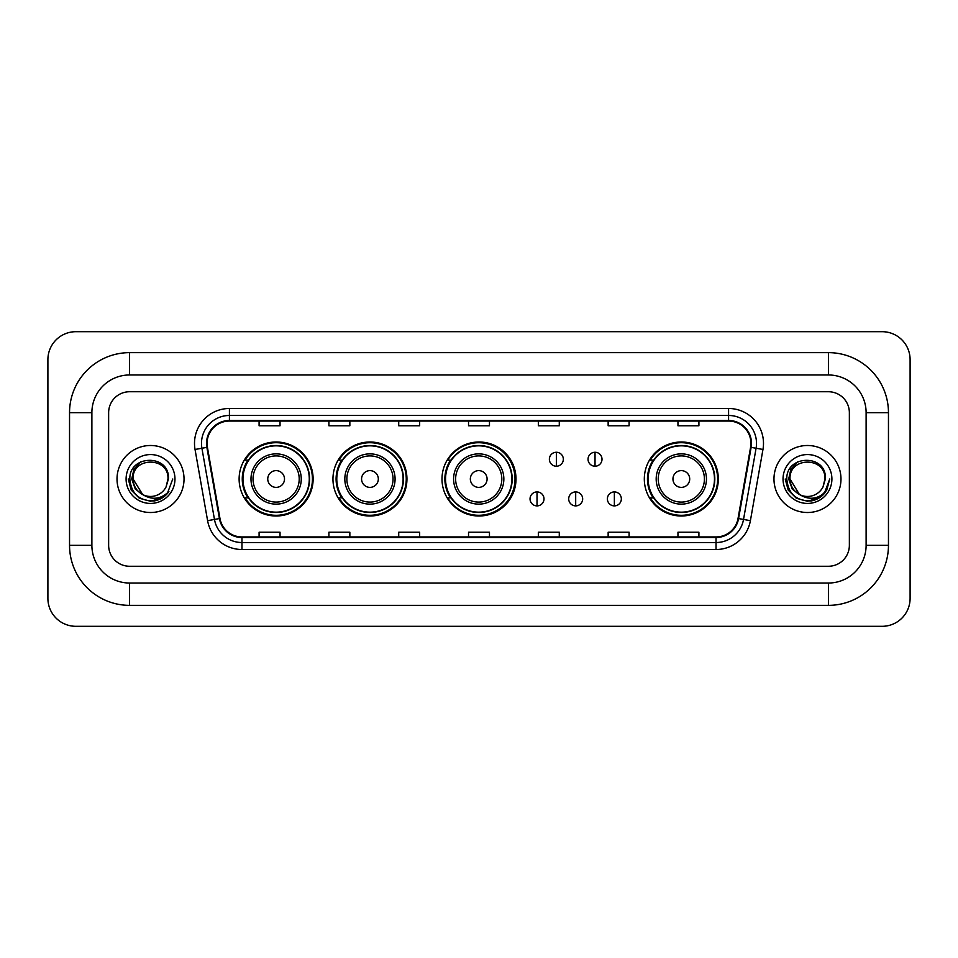 <?xml version="1.0" encoding="UTF-8"?>
<svg xmlns="http://www.w3.org/2000/svg" width="958" height="958" viewBox="0 0 958 958"><rect width="100%" height="100%" fill="white"/><g stroke="black" fill="none" stroke-linecap="round" stroke-linejoin="round"><path stroke-width="1.44" d="M644.315 479A37.003 37.003 0 0 0 681.318 516.003A37.003 37.003 0 0 0 718.32 479A37.003 37.003 0 0 0 681.318 441.997A37.003 37.003 0 0 0 644.315 479M441.997 479A37.003 37.003 0 0 0 479 516.003A37.003 37.003 0 0 0 516.003 479A37.003 37.003 0 0 0 479 441.997A37.003 37.003 0 0 0 441.997 479M332.953 479A37.003 37.003 0 0 0 369.956 516.003A37.003 37.003 0 0 0 406.946 479A37.003 37.003 0 0 0 369.956 441.997A37.003 37.003 0 0 0 332.953 479M239.117 479A37.003 37.003 0 0 0 276.12 516.003A37.003 37.003 0 0 0 313.122 479A37.003 37.003 0 0 0 276.12 441.997A37.003 37.003 0 0 0 239.117 479M247.99 497.849A33.865 33.865 0 0 1 247.99 460.151M341.826 497.849A33.865 33.865 0 0 1 341.826 460.151M450.595 497.849A33.865 33.865 0 0 1 450.595 460.151M653.188 497.849A33.865 33.865 0 0 1 653.188 460.151M117.02 479A33.506 33.506 0 0 0 150.526 512.506A33.506 33.506 0 0 0 184.032 479A33.506 33.506 0 0 0 150.526 445.494A33.506 33.506 0 0 0 117.02 479A33.506 33.506 0 0 0 150.526 512.506A33.506 33.506 0 0 0 184.032 479A33.506 33.506 0 0 0 150.526 445.494A33.506 33.506 0 0 0 117.02 479M773.968 479A33.506 33.506 0 0 0 807.474 512.506A33.506 33.506 0 0 0 840.98 479A33.506 33.506 0 0 0 807.474 445.494A33.506 33.506 0 0 0 773.968 479A33.506 33.506 0 0 0 807.474 512.506A33.506 33.506 0 0 0 840.98 479A33.506 33.506 0 0 0 807.474 445.494A33.506 33.506 0 0 0 773.968 479M207.072 443.398A22.345 22.345 0 0 1 229.417 421.053L728.583 421.053A22.345 22.345 0 0 1 750.581 447.278L738.031 518.482A22.345 22.345 0 0 1 716.033 536.947L241.967 536.947A22.345 22.345 0 0 1 219.969 518.482L207.419 447.278A22.345 22.345 0 0 1 207.072 443.398M206.521 443.398A22.896 22.896 0 0 0 206.868 447.374L219.418 518.577A22.896 22.896 0 0 0 241.967 537.51L716.033 537.51A22.896 22.896 0 0 0 738.582 518.577L751.132 447.374A22.896 22.896 0 0 0 728.583 420.49L229.417 420.49A22.896 22.896 0 0 0 206.521 443.398M195.037 449.458A34.907 34.907 0 0 1 229.417 408.491L728.583 408.491A34.907 34.907 0 0 1 762.963 449.458L750.401 520.661A34.907 34.907 0 0 1 716.033 549.509L241.967 549.509A34.907 34.907 0 0 1 207.599 520.661L195.037 449.458L201.91 448.248A27.926 27.926 0 0 1 229.417 415.473L728.583 415.473A27.926 27.926 0 0 1 756.09 448.248L743.528 519.452A27.926 27.926 0 0 1 716.033 542.527L241.967 542.527A27.926 27.926 0 0 1 214.472 519.452L201.91 448.248A27.926 27.926 0 0 1 201.491 443.398M849.363 412.682A20.944 20.944 0 0 0 828.419 391.738L129.581 391.738A20.944 20.944 0 0 0 108.637 412.682L108.637 545.318A20.944 20.944 0 0 0 129.581 566.262L828.419 566.262A20.944 20.944 0 0 0 849.363 545.318L849.363 412.682A20.944 20.944 0 0 0 828.419 391.738L129.581 391.738A20.944 20.944 0 0 0 108.637 412.682L108.637 545.318A20.944 20.944 0 0 0 129.581 566.262L828.419 566.262A20.944 20.944 0 0 0 849.363 545.318L849.363 412.682M738.582 518.577L743.528 519.452L756.09 448.248L762.963 449.458M468.534 421.053L468.534 425.783L489.466 425.783L489.466 421.053M398.72 421.053L398.72 425.783L419.664 425.783L419.664 421.053M328.905 421.053L328.905 425.783L349.85 425.783L349.85 421.053M259.091 421.053L259.091 425.783L280.035 425.783L280.035 421.053M538.336 421.053L538.336 425.783L559.28 425.783L559.28 421.053M608.15 421.053L608.15 425.783L629.095 425.783L629.095 421.053M677.965 421.053L677.965 425.783L698.909 425.783L698.909 421.053M489.466 536.947L489.466 532.217L468.534 532.217L468.534 536.947M419.664 536.947L419.664 532.217L398.72 532.217L398.72 536.947M349.85 536.947L349.85 532.217L328.905 532.217L328.905 536.947M280.035 536.947L280.035 532.217L259.091 532.217L259.091 536.947M559.28 536.947L559.28 532.217L538.336 532.217L538.336 536.947M629.095 536.947L629.095 532.217L608.15 532.217L608.15 536.947M698.909 536.947L698.909 532.217L677.965 532.217L677.965 536.947M129.581 352.64L129.581 374.973L828.419 374.973L828.419 352.64A60.043 60.043 0 0 1 888.461 412.682A60.043 60.043 0 0 0 828.419 352.64L129.581 352.64A60.043 60.043 0 0 0 69.539 412.682L69.539 545.318A60.043 60.043 0 0 0 129.581 605.36L828.419 605.36A60.043 60.043 0 0 0 888.461 545.318L888.461 412.682L866.116 412.682A37.697 37.697 0 0 0 828.419 374.973L129.581 374.973A37.697 37.697 0 0 0 91.884 412.682L91.884 545.318A37.697 37.697 0 0 0 129.581 583.027L828.419 583.027A37.697 37.697 0 0 0 866.116 545.318L866.116 412.682L866.116 545.318L888.461 545.318M910.1 359.621A27.926 27.926 0 0 0 882.174 331.696L75.826 331.696A27.926 27.926 0 0 0 47.9 359.621L47.9 598.379A27.926 27.926 0 0 0 75.826 626.304L882.174 626.304A27.926 27.926 0 0 0 910.1 598.379L910.1 359.621M172.775 479L167.279 493.645L164.165 496.579M143.975 495.478L135.317 489.119L131.737 479L133.964 469.157L140.85 461.792M167.985 479L166.069 486.939L168.404 479C170.129 453.793 129.079 454.415 129.845 479C131.234 493.849 139.413 501.154 154.394 500.914C160.489 499.741 165.327 496.627 168.895 491.562C160.836 499.298 152.106 500.316 142.694 494.591L133.078 479C132 456.487 169.051 456.487 167.985 479L166.069 486.939A17.448 17.448 0 0 1 142.694 494.591L133.078 479C132 456.487 169.051 456.487 167.985 479C169.051 456.487 132 456.487 133.078 479C132 456.487 169.051 456.487 167.985 479M142.562 494.532L133.078 479C133.378 486.029 136.587 491.226 142.694 494.591M126.097 479A24.429 24.429 0 0 0 150.526 503.429A24.429 24.429 0 0 0 174.967 479A24.429 24.429 0 0 0 150.526 454.571A24.429 24.429 0 0 0 126.097 479M168.895 491.562L162.644 497.669M162.501 497.765L154.394 500.914L162.537 497.729L154.394 500.914L162.537 497.729L150.526 501.25L139.401 498.268L131.258 490.125L128.276 479M284.502 479A8.383 8.383 0 0 0 276.12 470.618A8.383 8.383 0 0 0 267.749 479A8.383 8.383 0 0 0 276.12 487.382A8.383 8.383 0 0 0 284.502 479M301.255 479A25.136 25.136 0 0 0 276.12 453.864A25.136 25.136 0 0 0 250.984 479A25.136 25.136 0 0 0 276.12 504.136A25.136 25.136 0 0 0 301.255 479A25.136 25.136 0 0 1 276.12 504.136A25.136 25.136 0 0 1 250.984 479M309.278 479A33.159 33.159 0 0 0 276.12 445.841A33.159 33.159 0 0 0 242.961 479A33.159 33.159 0 0 0 276.12 512.159A33.159 33.159 0 0 0 309.278 479M312.428 479A36.308 36.308 0 0 1 245.092 497.849L248.457 497.849A33.47 33.47 0 0 0 298.273 504.1A33.47 33.47 0 0 0 298.273 453.9A33.47 33.47 0 0 0 248.457 460.151L245.092 460.151A36.308 36.308 0 0 1 312.428 479M378.326 479A8.383 8.383 0 0 0 369.956 470.618A8.383 8.383 0 0 0 361.573 479A8.383 8.383 0 0 0 369.956 487.382A8.383 8.383 0 0 0 378.326 479M395.079 479A25.136 25.136 0 0 0 369.956 453.864A25.136 25.136 0 0 0 344.82 479A25.136 25.136 0 0 0 369.956 504.136A25.136 25.136 0 0 0 395.079 479A25.136 25.136 0 0 1 369.956 504.136A25.136 25.136 0 0 1 344.82 479M403.114 479A33.159 33.159 0 0 0 369.956 445.841A33.159 33.159 0 0 0 336.785 479A33.159 33.159 0 0 0 369.956 512.159A33.159 33.159 0 0 0 403.114 479M406.252 479A36.308 36.308 0 0 1 338.928 497.849L342.293 497.849A33.47 33.47 0 0 0 392.097 504.1A33.47 33.47 0 0 0 392.097 453.9A33.47 33.47 0 0 0 342.293 460.151L338.928 460.151A36.308 36.308 0 0 1 406.252 479M487.095 479A8.383 8.383 0 0 0 478.725 470.618A8.383 8.383 0 0 0 470.342 479A8.383 8.383 0 0 0 478.725 487.382A8.383 8.383 0 0 0 487.095 479M503.848 479A25.136 25.136 0 0 0 478.725 453.864A25.136 25.136 0 0 0 453.589 479A25.136 25.136 0 0 0 478.725 504.136A25.136 25.136 0 0 0 503.848 479A25.136 25.136 0 0 1 478.725 504.136A25.136 25.136 0 0 1 453.589 479M511.883 479A33.159 33.159 0 0 0 478.725 445.841A33.159 33.159 0 0 0 445.554 479A33.159 33.159 0 0 0 478.725 512.159A33.159 33.159 0 0 0 511.883 479M515.021 479A36.308 36.308 0 0 1 447.697 497.849L451.062 497.849A33.47 33.47 0 0 0 500.866 504.1A33.47 33.47 0 0 0 500.866 453.9A33.47 33.47 0 0 0 451.062 460.151L447.697 460.151A36.308 36.308 0 0 1 515.021 479M689.7 479A8.383 8.383 0 0 0 681.318 470.618A8.383 8.383 0 0 0 672.947 479A8.383 8.383 0 0 0 681.318 487.382A8.383 8.383 0 0 0 689.7 479M706.453 479A25.136 25.136 0 0 0 681.318 453.864A25.136 25.136 0 0 0 656.182 479A25.136 25.136 0 0 0 681.318 504.136A25.136 25.136 0 0 0 706.453 479A25.136 25.136 0 0 1 681.318 504.136A25.136 25.136 0 0 1 656.182 479M714.476 479A33.159 33.159 0 0 0 681.318 445.841A33.159 33.159 0 0 0 648.159 479A33.159 33.159 0 0 0 681.318 512.159A33.159 33.159 0 0 0 714.476 479M717.626 479A36.308 36.308 0 0 1 650.29 497.849L653.655 497.849A33.47 33.47 0 0 0 703.471 504.1A33.47 33.47 0 0 0 703.471 453.9A33.47 33.47 0 0 0 653.655 460.151L650.29 460.151A36.308 36.308 0 0 1 717.626 479M556.359 452.26A6.981 6.981 0 0 0 549.377 459.241A6.981 6.981 0 0 0 556.359 466.223A6.981 6.981 0 0 0 563.34 459.241A6.981 6.981 0 0 0 556.359 452.26L556.359 466.223A6.981 6.981 0 0 0 563.34 459.241A6.981 6.981 0 0 0 556.359 452.26M595.026 452.26A6.981 6.981 0 0 0 588.044 459.241A6.981 6.981 0 0 0 595.026 466.223A6.981 6.981 0 0 0 602.007 459.241A6.981 6.981 0 0 0 595.026 452.26L595.026 466.223A6.981 6.981 0 0 0 602.007 459.241A6.981 6.981 0 0 0 595.026 452.26M537.019 491.921A6.981 6.981 0 0 0 530.037 498.902A6.981 6.981 0 0 0 537.019 505.884A6.981 6.981 0 0 0 544 498.902A6.981 6.981 0 0 0 537.019 491.921L537.019 505.884A6.981 6.981 0 0 0 544 498.902A6.981 6.981 0 0 0 537.019 491.921M575.686 491.921A6.981 6.981 0 0 0 568.705 498.902A6.981 6.981 0 0 0 575.686 505.884A6.981 6.981 0 0 0 582.668 498.902A6.981 6.981 0 0 0 575.686 491.921L575.686 505.884A6.981 6.981 0 0 0 582.668 498.902A6.981 6.981 0 0 0 575.686 491.921M614.365 491.921A6.981 6.981 0 0 0 607.384 498.902A6.981 6.981 0 0 0 614.365 505.884A6.981 6.981 0 0 0 621.347 498.902A6.981 6.981 0 0 0 614.365 491.921L614.365 505.884A6.981 6.981 0 0 0 621.347 498.902A6.981 6.981 0 0 0 614.365 491.921M819.485 497.729L807.474 501.25L796.349 498.268L788.206 490.125L785.225 479L788.206 490.125L796.349 498.268L807.474 501.25L818.599 498.268L826.742 490.125L829.724 479L824.227 493.645L821.114 496.579M800.924 495.478L792.266 489.119L788.685 479L790.901 469.157L797.798 461.792M799.403 494.472L790.015 479C788.949 456.487 826 456.487 824.922 479L823.018 486.939L825.353 479C827.077 453.793 786.027 454.415 786.793 479C788.183 493.849 796.361 501.154 811.342 500.914C817.437 499.741 822.275 496.627 825.844 491.562C817.785 499.298 809.055 500.316 799.643 494.591L799.619 494.591A17.448 17.448 0 0 0 823.018 486.939L824.922 479L823.018 486.939M799.643 494.591C793.535 491.226 790.326 486.029 790.015 479C788.949 456.487 826 456.487 824.922 479C826 456.487 788.949 456.487 790.015 479C788.949 456.487 826 456.487 824.922 479M783.033 479A24.429 24.429 0 0 0 807.474 503.429A24.429 24.429 0 0 0 831.903 479A24.429 24.429 0 0 0 807.474 454.571A24.429 24.429 0 0 0 783.033 479M825.844 491.562L819.593 497.669M819.461 497.753L811.342 500.914M829.724 479L826.742 490.125L818.599 498.268L807.474 501.25L796.349 498.268L788.206 490.125L785.225 479L788.206 490.125L796.349 498.268L807.474 501.25L818.599 498.268L826.742 490.125L829.724 479M825.796 491.634L819.605 497.657L825.796 491.634M728.583 408.491L728.583 420.49M201.91 448.248L206.868 447.374M241.967 549.509L241.967 537.51M716.033 537.51L716.033 549.509M207.599 520.661L219.418 518.577M751.132 447.374L756.09 448.248M229.417 408.491L229.417 420.49M743.528 519.452L750.401 520.661M828.419 605.36L828.419 583.027L129.581 583.027L129.581 605.36M69.539 545.318L91.884 545.318L91.884 412.682L69.539 412.682M299.207 479A23.088 23.088 0 0 0 276.12 455.912A23.088 23.088 0 0 0 253.032 479A23.088 23.088 0 0 0 276.12 502.088A23.088 23.088 0 0 0 299.207 479M393.043 479A23.088 23.088 0 0 0 369.956 455.912A23.088 23.088 0 0 0 346.868 479A23.088 23.088 0 0 0 369.956 502.088A23.088 23.088 0 0 0 393.043 479M501.812 479A23.088 23.088 0 0 0 478.725 455.912A23.088 23.088 0 0 0 455.637 479A23.088 23.088 0 0 0 478.725 502.088A23.088 23.088 0 0 0 501.812 479M704.405 479A23.088 23.088 0 0 0 681.318 455.912A23.088 23.088 0 0 0 658.23 479A23.088 23.088 0 0 0 681.318 502.088A23.088 23.088 0 0 0 704.405 479"/></g></svg>
